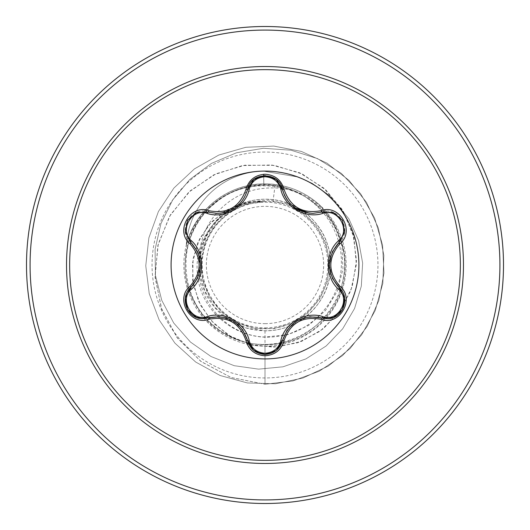<?xml version="1.0" encoding="UTF-8"?>
<svg xmlns="http://www.w3.org/2000/svg" width="530" height="530" viewBox="0 0 530 530"><rect width="100%" height="100%" fill="white"/><g stroke="black" fill="none" stroke-linecap="round" stroke-linejoin="round"><path stroke-width="0.4" stroke-dasharray="2.65 1.99" d="M265 358.909A93.909 93.909 0 0 1 171.091 265A93.909 93.909 0 0 1 265 171.091A93.909 93.909 0 0 1 358.909 265A93.909 93.909 0 0 1 265 358.909M339.226 287.777C351.092 297.396 342.532 319.689 326.957 318.682L321.836 317.934M282.424 340.684C279.926 349.164 274.129 353.749 265.02 354.438M208.164 317.894L203.023 318.643C187.487 319.669 178.875 297.403 190.74 287.757M265 323.644A58.644 58.644 0 0 0 323.644 265A58.644 58.644 0 0 0 265 206.356A58.644 58.644 0 0 0 206.356 265A58.644 58.644 0 0 0 265 323.644M265 327.845A62.845 62.845 0 0 0 327.845 265A62.845 62.845 0 0 0 265 202.155A62.845 62.845 0 0 0 202.155 265A62.845 62.845 0 0 0 265 327.845M295.21 191.257C346.805 209.31 361.433 280.416 325.036 318.225C291.48 359.015 219.745 351.43 195.557 304.465C167.765 259.468 198.419 194.06 250.816 186.759C302.365 175.384 354.153 226.297 343.248 278.263C336.451 330.919 270.684 362.036 225.674 333.933C178.564 309.454 171.892 237.062 213.775 204.375C252.883 168.54 323.26 187.203 339.511 237.672C359.698 286.803 318.192 346.401 265 344.367C220.48 345.798 181.26 303.909 185.361 259.654C186.951 215.101 231.093 178.709 275.063 185.361C311.759 190.489 341.731 224.462 341.36 261.608C342.532 298.681 312.422 333.496 275.315 336.663C238.553 341.558 201.248 312.832 197.716 275.792C192.185 238.97 222.792 201.804 260.256 201.572C227.085 203.235 199.353 234.353 201.38 267.411C201.824 300.603 231.822 329.501 265 328.732C297.608 329.521 327.354 301.59 328.666 269.015C331.482 236.473 305.545 205.037 273.003 201.652L264.616 201.599L245.933 204.454L228.9 212.689L215.041 225.588L205.587 242.005L201.38 260.462L202.771 279.337L209.628 296.959L221.341 311.812L236.903 322.598L254.956 328.368L273.904 328.613L292.09 323.327L307.937 312.978L320.087 298.476L327.507 281.052L329.547 262.204L326.036 243.568L317.265 226.76L304.021 213.226L287.445 204.096L268.915 200.135L250.014 201.691L232.359 208.635L217.459 220.367L206.574 235.883L200.605 253.85L200.035 272.798L204.931 291.129L214.888 307.294L229.046 319.928L246.205 327.984L265 330.799C295.243 331.356 323.658 308.314 329.375 278.621C336.179 249.146 319.51 216.571 291.639 204.832C264.231 192.072 228.841 201.685 211.642 226.495C193.483 250.736 195.57 287.214 216.3 309.248C236.241 332.005 272.407 337.537 298.238 321.79C324.612 306.983 337.497 272.745 327.427 244.217C318.45 215.352 287.492 195.61 257.368 199.77C227.165 202.824 201.638 229.331 199.784 259.64C193.264 298.072 226.231 336.152 265 337.02L287.618 334.688L308.44 325.526L325.519 310.494L337.352 291.056L342.97 268.988L341.969 246.211L334.443 224.654L320.796 206.071A81.156 81.156 0 0 1 265 346.156A81.156 81.156 0 0 1 186.275 245.291L186.242 245.927C194.583 211.245 228.039 184.93 263.821 184.963L265 184.957C275.607 185.01 285.677 187.11 295.21 191.257C285.325 188.289 275.255 187.289 265 188.256C228.867 190.886 197.889 223.759 199.784 259.64M265 503.5A238.5 238.5 0 0 0 503.5 265A238.5 238.5 0 0 0 265 26.5A238.5 238.5 0 0 0 26.5 265A238.5 238.5 0 0 0 265 503.5A238.5 238.5 0 0 1 26.5 265A238.5 238.5 0 0 1 265 26.5M265 330.799L265 384.25L292.878 380.944L319.206 371.219L342.539 355.603L361.566 334.967L375.247 310.454L382.819 283.424L383.859 255.367L378.314 227.854L366.495 202.394L349.045 180.399L326.937 163.101L301.404 151.441L273.851 146.081L245.801 147.307L218.824 155.051L194.404 168.898L173.893 188.064L158.43 211.49L148.87 237.884L145.75 265.782L149.241 293.64L159.139 319.908L174.907 343.129L195.669 362.023L220.268 375.545L247.351 382.938L275.408 383.793L302.888 378.069L328.275 366.078L350.151 348.488L367.303 326.268L378.791 300.656L383.978 273.069L382.567 245.032L374.637 218.102L360.639 193.768L341.34 173.389L317.543 158.616L291.01 150.215L263.463 148.268L236.453 152.786L211.457 163.412L189.826 179.458L172.687 199.949L160.928 223.686L155.098 249.292L155.422 275.328L161.776 300.351L173.701 322.989L190.449 342.042L211.006 356.511L234.174 365.687L258.627 369.145L282.98 366.813L305.903 358.916L326.149 345.991L342.652 328.845L354.563 308.506L361.321 286.16L362.646 263.072L358.572 240.54L348.912 218.857L329.561 195.57L312.157 183.307L298.503 177.073L263.615 171.157A78.626 78.626 0 0 0 186.275 245.291C194.397 210.43 227.907 183.811 263.801 183.857L265 183.844A81.156 81.156 0 0 0 188.097 239.09A81.156 81.156 0 0 0 281.013 344.56A81.156 81.156 0 0 0 265 183.844C286.472 184.148 305.068 191.555 320.796 206.071M275.063 185.361L273.003 201.652M260.256 201.572L259.236 201.327L240.521 204.07L222.958 212.331L208.164 225.667L197.61 243.137L192.436 263.403L193.377 284.802L200.638 305.479L213.862 323.585L232.153 337.391L254.128 345.487L278.005 346.925L301.769 341.28L323.313 328.759L340.671 310.183L352.145 286.935L356.498 260.866L353.079 234.154L341.883 209.111L323.611 187.991L299.596 172.767L271.724 164.989L242.296 165.599L213.815 174.82L188.793 192.158L169.52 216.366L157.867 245.569L155.091 277.395L161.71 309.156L177.444 338.107L201.215 361.639L231.206 377.559L265 384.25L230.928 377.459L200.744 361.294L176.927 337.418L161.325 308.096L155.018 276.004L158.258 243.979L170.481 214.749L190.356 190.727L215.922 173.807L244.82 165.201L274.467 165.373L302.285 174.012L325.97 190.091L343.625 211.96L353.96 237.553L356.352 264.543L350.893 290.553L338.332 313.402L320.034 331.25L297.781 342.758L273.639 347.183L249.769 344.447L228.191 335.073L210.675 320.147L198.551 301.192L192.622 280.012L193.112 258.534L199.691 238.619L211.51 221.911L227.284 209.688L245.469 202.791L264.616 201.599M259.236 201.327L264.364 201.546M186.242 245.927A78.626 78.626 0 0 1 263.615 171.157L298.503 177.073L312.157 183.307L329.561 195.57L348.912 218.857L358.572 240.54L362.646 263.072L361.321 286.16L354.563 308.506L342.652 328.845L326.149 345.991L305.903 358.916L282.98 366.813L258.627 369.145L234.174 365.687L211.006 356.511L190.449 342.042L173.701 322.989L161.776 300.351L155.422 275.328L155.098 249.292L160.928 223.686L172.687 199.949L189.826 179.458L211.457 163.412L236.453 152.786L263.463 148.268L291.01 150.215L317.543 158.616L341.34 173.389L360.639 193.768L374.637 218.102L382.567 245.032L383.978 273.069L378.791 300.656L367.303 326.268L350.151 348.488L328.275 366.078L302.888 378.069L275.408 383.793L247.351 382.938L220.268 375.545L195.669 362.023L174.907 343.129L159.139 319.908L149.241 293.64L145.75 265.782L148.87 237.884L158.43 211.49L173.893 188.064L194.404 168.898L218.824 155.051L245.801 147.307L273.851 146.081L301.404 151.441L326.937 163.101L349.045 180.399L366.495 202.394L378.314 227.854L383.859 255.367L382.819 283.424L375.247 310.454L361.566 334.967L342.539 355.603L319.206 371.219L292.878 380.944L265 384.25L265 344.367M242.588 329.64L232.65 320.683L219.857 316.688M253.685 350.383L247.616 340.671M309.752 316.781L296.979 320.961L287.127 330.124M332.184 252.088L329.395 265.179L332.337 278.25M321.836 212.066C338.67 205.587 353.278 230.855 339.226 242.223M264.914 175.562L276.183 179.471L282.437 189.376M217.154 213.424C232.995 212.252 243.151 204.216 247.616 189.329M190.74 242.243C176.709 230.908 191.29 205.62 208.164 212.106M197.783 277.866L200.545 264.715L197.538 251.604M265 499.923A234.923 234.923 0 0 0 499.923 265A234.923 234.923 0 0 0 265 30.077A234.923 234.923 0 0 0 30.077 265A234.923 234.923 0 0 0 265 499.923M265 152.044A112.956 112.956 0 0 0 152.044 265A112.956 112.956 0 0 0 265 377.956A112.956 112.956 0 0 0 377.956 265A112.956 112.956 0 0 0 265 152.044M265 346.156A81.156 81.156 0 0 0 325.89 211.351A81.156 81.156 0 0 0 265 183.844M263.801 183.857L263.682 175.615M263.662 174.284L263.821 184.963M220.626 316.768L232.829 320.782L242.376 329.342M287.677 329.349L297.25 320.802L309.421 316.814M332.019 277.548L329.395 264.974L332.032 252.419M295.157 207.879L289.811 203.228M232.776 209.251L220.593 213.239M242.356 200.685L234.704 208.038M197.928 252.465L200.552 265.026L197.915 277.561"/><path stroke-width="0.79" d="M265 358.909A93.909 93.909 0 0 1 171.091 265A93.909 93.909 0 0 1 265 171.091A93.909 93.909 0 0 1 358.909 265A93.909 93.909 0 0 1 265 358.909M320.988 319.325C302.564 315.86 290.255 322.969 284.047 340.651C281.284 350.012 274.931 355.047 265 355.762C255.076 355.027 248.736 349.985 245.986 340.631C239.772 322.916 227.443 315.794 209.006 319.285C190.416 326.374 174.549 298.867 189.959 286.326C202.169 272.102 202.169 257.885 189.959 243.674C174.536 231.1 190.456 203.619 209.006 210.715C227.463 214.193 239.785 207.078 245.986 189.369C248.736 180.014 255.076 174.973 265 174.237C274.938 174.953 281.284 179.988 284.047 189.349C290.268 207.038 302.577 214.147 320.988 210.675C339.591 203.606 355.431 231.133 340.008 243.654C327.772 257.891 327.772 272.122 340.008 286.346C355.438 298.907 339.558 326.4 320.988 319.325A1.789 0.411 -73.4 0 1 321.836 317.934L309.752 316.781M249.226 189.144C245.781 206.919 224.23 219.307 207.19 213.411C191.993 207.588 178.762 230.53 191.39 240.752C205.024 252.631 204.984 277.442 191.39 289.248C178.756 299.51 192.032 322.425 207.19 316.589C224.309 310.686 245.814 323.154 249.226 340.856C251.485 348.482 256.739 352.616 265 353.258C273.275 352.635 278.541 348.508 280.807 340.869C284.272 323.121 305.784 310.759 322.803 316.622C338.007 322.439 351.218 299.483 338.577 289.267C324.91 277.395 324.956 252.538 338.577 240.733C351.224 230.484 337.974 207.548 322.803 213.378C305.697 219.248 284.232 206.806 280.807 189.131C278.541 181.492 273.268 177.365 265 176.742C256.739 177.384 251.485 181.518 249.226 189.144A1.789 0.563 13.3 0 0 247.616 189.329C243.091 204.295 232.935 212.331 217.148 213.424L208.164 212.106L217.154 213.424M280.807 189.131A1.789 0.556 166.6 0 1 282.424 189.309C286.843 204.156 296.992 212.172 312.879 213.378C297.131 212.305 286.982 204.282 282.424 189.316C279.529 171.468 250.511 171.462 247.616 189.329A1.789 0.411 -166.7 0 1 245.986 189.369M197.538 251.604L190.74 242.243C203.679 257.408 203.679 272.579 190.74 287.757C178.882 297.489 187.461 319.616 203.023 318.643L208.164 317.894C227.787 314.25 240.938 321.842 247.616 340.671C250.133 349.184 255.937 353.768 265.02 354.438C274.089 353.775 279.893 349.191 282.424 340.684C289.082 321.902 302.219 314.316 321.836 317.934L326.957 318.682C342.512 319.656 351.105 297.515 339.226 287.777C326.255 272.599 326.255 257.414 339.226 242.223L332.184 252.088M265 69.649A195.351 195.351 0 0 1 460.351 265A195.351 195.351 0 0 1 265 460.351A195.351 195.351 0 0 1 69.649 265A195.351 195.351 0 0 1 265 69.649M265 26.5A238.5 238.5 0 0 1 503.5 265A238.5 238.5 0 0 1 265 503.5A238.5 238.5 0 0 1 26.5 265A238.5 238.5 0 0 1 265 26.5A238.5 238.5 0 0 0 26.5 265A238.5 238.5 0 0 0 265 503.5M189.959 286.326A1.789 0.411 46.6 0 1 190.74 287.757A1.789 0.556 -133.4 0 0 191.39 289.248M219.857 316.688L208.164 317.894A1.789 0.563 73.3 0 1 207.19 316.589M245.986 340.631A1.789 0.411 -13.3 0 1 247.616 340.671L242.588 329.64M253.625 350.337L247.616 340.671A1.789 0.563 166.7 0 0 249.226 340.856M276.17 350.535L265 354.438L253.685 350.383M287.127 330.124L282.424 340.684A1.789 0.556 13.4 0 1 280.807 340.869M333.211 317.549L321.836 317.934A1.789 0.556 106.6 0 0 322.803 316.622M338.577 289.267A1.789 0.563 133.3 0 0 339.226 287.777A1.789 0.411 -46.7 0 1 340.008 286.346M338.577 240.733A1.789 0.563 -133.3 0 1 339.226 242.223L344.632 231.928L342.453 220.281L333.469 212.55L321.836 212.066L312.879 213.378L321.836 212.066A1.789 0.411 -106.6 0 1 320.988 210.675M332.337 278.25L339.226 287.777L344.606 297.886M322.803 213.378A1.789 0.556 73.4 0 0 321.836 212.066L333.277 212.477M247.649 189.19L253.824 179.498L264.914 175.562M207.19 213.411A1.789 0.563 106.7 0 1 208.164 212.106L196.537 212.57L187.547 220.281L185.341 231.928L190.74 242.243A1.789 0.556 133.4 0 1 191.39 240.752M185.387 297.8L190.74 287.757L197.783 277.866M209.006 319.285A1.789 0.411 -106.7 0 0 208.164 317.894L196.716 317.496M284.047 340.651A1.789 0.411 -166.6 0 0 282.424 340.684L276.349 350.396M344.593 232.186L339.226 242.223A1.789 0.411 46.7 0 0 340.008 243.654M276.402 179.65L282.424 189.316A1.789 0.411 -13.4 0 0 284.047 189.349M196.782 212.477L208.164 212.106A1.789 0.411 -73.3 0 0 209.006 210.715M189.959 243.674A1.789 0.411 -46.6 0 0 190.74 242.243L185.374 232.133M265 463.472A198.472 198.472 0 0 1 66.528 265A198.472 198.472 0 0 1 265 66.528A198.472 198.472 0 0 1 463.472 265A198.472 198.472 0 0 1 265 463.472M265 30.077A234.923 234.923 0 0 1 499.923 265A234.923 234.923 0 0 1 265 499.923A234.923 234.923 0 0 1 30.077 265A234.923 234.923 0 0 1 265 30.077M263.682 175.615L263.662 174.284M297.237 320.809L297.681 320.557M309.387 213.186L295.157 207.879M289.811 203.228L286.69 199.227L284.471 195.219L282.437 189.376M234.704 208.038L232.776 209.244M200.552 265.013L200.545 265.523M196.511 317.417L187.534 309.699L185.341 298.079M265 354.438L253.844 350.516M344.639 298.105L342.446 309.739L333.476 317.45M333.489 212.556L342.453 220.281L344.639 231.908M282.424 189.316L282.901 191.085M253.85 179.478L265.02 175.562L276.183 179.471M247.172 190.985L247.616 189.329L253.678 179.617M185.341 231.908L187.547 220.281L196.524 212.576"/></g></svg>
